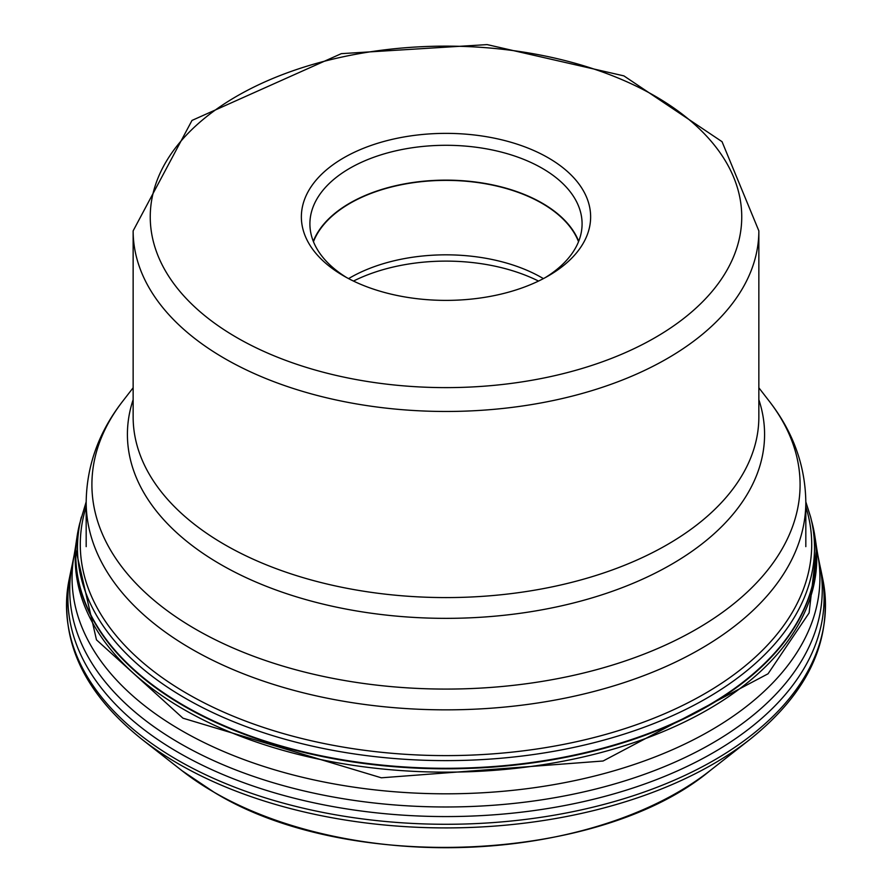 <?xml version="1.0" encoding="UTF-8"?>
<svg xmlns="http://www.w3.org/2000/svg" width="892" height="892" viewBox="0 0 892 892"><rect width="100%" height="100%" fill="white"/><g stroke="black" fill="none" stroke-linecap="round" stroke-linejoin="round"><path stroke-width="1.34" d="M78.697 527.796A370.28 213.779 0 0 0 77.827 532.078A370.28 213.779 0 0 0 77.392 534.531A370.28 213.779 0 0 0 184.165 706.074A370.28 213.779 0 0 0 603.862 748.288A370.28 213.779 0 0 0 814.597 534.531A370.28 213.779 0 0 0 814.162 532.078A370.28 213.779 0 0 0 813.292 527.796M353.466 281.069A141.137 81.484 180 0 1 397.72 266.028A141.137 81.484 180 0 1 538.523 281.069M543.406 278.616A135.785 78.396 0 0 0 399.549 259.561A135.785 78.396 0 0 0 348.582 278.616M313.46 241.71A135.785 78.396 180 0 1 399.549 185.112A135.785 78.396 180 0 1 578.529 241.71M346.832 277.68A136.086 78.574 180 0 1 309.903 223.87A136.086 78.574 180 0 1 399.449 150.034A136.086 78.574 180 0 1 582.086 223.87A136.086 78.574 180 0 1 545.157 277.68M396.527 138.405A144.638 83.514 180 0 1 567.981 172.011A144.638 83.514 180 0 1 548.279 275.929A144.638 83.514 180 0 1 495.461 295.352A144.638 83.514 180 0 1 343.721 275.929A144.638 83.514 180 0 1 396.527 138.405M182.013 770.71L214.392 792.453C347.49 873.993 599.078 863.188 709.976 770.71A327.944 189.338 180 0 1 214.102 792.252A327.944 189.338 180 0 1 182.013 770.71L141.75 739.167A377.963 218.217 0 0 0 178.734 763.998A377.963 218.217 0 0 0 750.239 739.167C809.033 692.069 833.251 638.906 822.881 579.666A379.479 219.086 180 0 1 611.433 802.365A379.479 219.086 180 0 1 177.664 760.118A379.479 219.086 180 0 1 69.108 579.666C58.738 638.906 82.956 692.069 141.75 739.167M72.553 563.164L70.747 571.605A378.085 218.284 0 0 0 70.49 572.854A378.085 218.284 0 0 0 178.645 752.636A378.085 218.284 0 0 0 610.819 794.739A378.085 218.284 0 0 0 821.499 572.854A378.085 218.284 0 0 0 821.242 571.605L819.436 563.164A376.268 217.235 180 0 1 611.02 784.971A376.268 217.235 180 0 1 179.928 743.359A376.268 217.235 180 0 1 72.553 563.164A376.268 217.235 180 0 1 72.553 563.131L74.147 555.147A373.938 215.886 0 0 0 181.578 730.581A373.938 215.886 180 0 0 607.14 772.74A373.938 215.886 180 0 0 817.841 555.147L819.436 563.131A376.268 217.235 180 0 1 819.436 563.164M816.593 547.655L817.83 555.08A373.938 215.886 180 0 1 817.841 555.147M816.593 547.744L809.111 612.927L768.045 673.794L603.092 760.999L381.341 777.802L182.949 718.183L96.47 639.843L75.396 547.744L76.545 539.95A370.782 214.069 0 0 0 76.545 539.95A370.782 214.069 0 0 0 183.819 709.452A370.782 214.069 0 0 0 602.29 752.212A370.782 214.069 0 0 0 815.444 539.95A370.782 214.069 0 0 0 815.444 539.928L816.604 547.744M814.608 534.598A370.303 213.79 180 0 1 814.608 534.643A370.303 213.79 180 0 1 814.619 534.698A370.303 213.79 180 0 1 603.828 748.421A370.303 213.79 180 0 1 184.153 706.196A370.303 213.79 180 0 1 77.37 534.698A370.303 213.79 180 0 1 77.381 534.643A370.303 213.79 180 0 1 77.381 534.598M86.178 501.817L79.722 523.47A370.213 213.734 0 0 0 184.22 705.706A370.213 213.734 0 0 0 612.235 745.545A370.213 213.734 0 0 0 812.266 523.47L812.266 523.47A370.213 213.734 0 0 0 811.408 520.259M814.162 532.078L810.627 517.037A368.519 212.764 180 0 1 611.366 737.996A368.519 212.764 180 0 1 185.413 698.302A368.519 212.764 0 0 1 81.362 517.037M805.822 506.734A365.709 211.136 180 0 1 615.692 731.507A365.709 211.136 180 0 1 187.398 693.764A365.709 211.136 0 0 1 86.178 506.734M75.396 547.655L74.159 555.08A373.938 215.886 0 0 0 74.147 555.147M578.64 241.431A136.008 78.518 0 0 0 399.482 185.001A136.008 78.518 0 0 0 313.348 241.431M313.293 241.286A136.086 78.574 180 0 1 399.449 184.878A136.086 78.574 180 0 1 578.696 241.286M547.264 377.305A295.743 170.74 0 0 0 723.88 158.441A295.743 170.74 0 0 0 344.847 56.43A295.743 170.74 0 0 0 344.725 56.464A295.743 170.74 180 0 0 168.109 275.316A295.743 170.74 180 0 0 547.142 377.327A295.743 170.74 180 0 0 547.264 377.305M552.995 400.575A312.847 180.619 0 0 0 553.129 400.553A312.847 180.619 0 0 0 758.847 230.85L722.041 141.683L623.876 75.876L487.11 44.6L341.324 53.654L192.003 120.42L133.142 230.85A312.847 180.619 0 0 0 552.995 400.575M758.847 230.85L758.847 416.965A312.847 180.619 180 0 1 552.995 586.691A312.847 180.619 180 0 1 552.884 586.713A312.847 180.619 180 0 1 133.142 416.965L133.142 230.85M133.142 399.694A318.578 183.93 0 0 0 239.29 574.381A318.578 183.93 0 0 0 554.846 607.285A318.578 183.93 0 0 0 554.958 607.262A318.578 183.93 0 0 0 758.847 399.694M758.847 387.775L769.238 401.188A354.091 204.435 180 0 1 567.234 676.727A354.091 204.435 180 0 1 567.1 676.749A354.091 204.435 180 0 1 186.829 623.943A354.091 204.435 180 0 1 122.75 401.188C98.878 431.851 86.68 465.49 86.178 502.107A359.822 207.736 0 0 0 569.063 697.321A359.822 207.736 0 0 0 569.185 697.288A359.822 207.736 0 0 0 805.822 502.107L805.822 546.64M709.976 770.71L750.239 739.167M821.499 572.854L822.881 579.666M815.444 539.928L814.619 534.698M810.627 517.037L805.811 501.817M79.722 523.47L77.827 532.078M77.37 534.698L76.556 539.928M70.49 572.854L69.108 579.666M133.142 387.775L122.75 401.188M769.238 401.188C793.111 431.851 805.309 465.49 805.822 502.107M86.178 502.107L86.178 546.64"/></g></svg>
